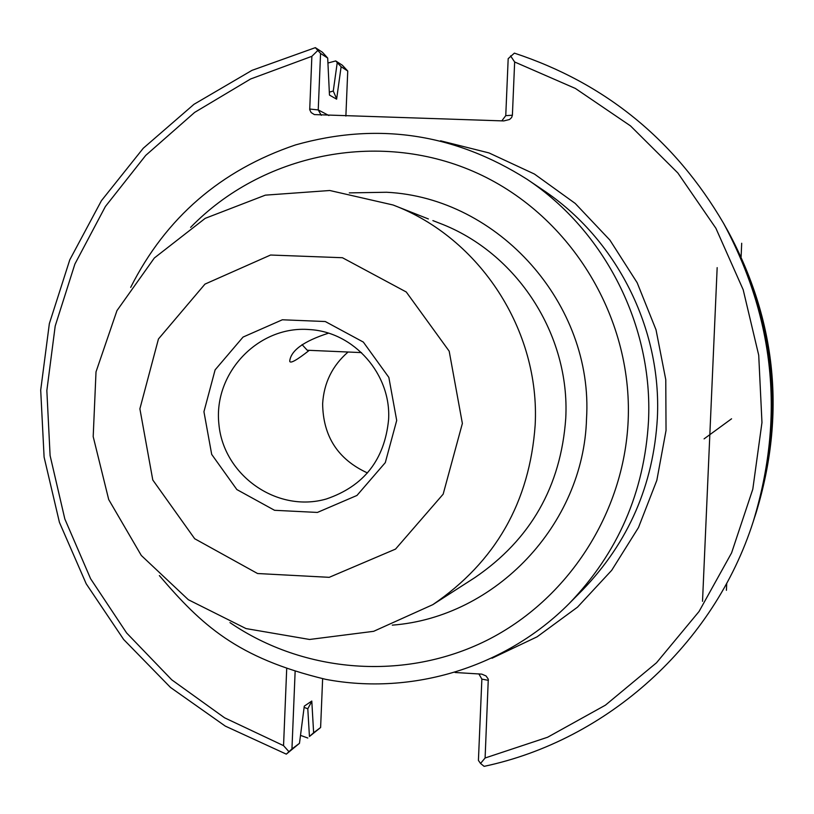 <?xml version="1.0" encoding="UTF-8"?>
<svg xmlns="http://www.w3.org/2000/svg" width="814" height="814" viewBox="0 0 814 814"><rect width="100%" height="100%" fill="white"/><g stroke="black" fill="none" stroke-linecap="round" stroke-linejoin="round"><path stroke-width="1.22" d="M535.164 425.061C540.252 330.616 479.934 237.82 393.04 204.986L329.792 190.507L265.354 195.146L205.209 218.345L154.355 257.977L116.951 310.633L96.011 371.876L93.193 436.63L108.71 499.562L141.31 555.474L188.36 599.735L246.021 628.581L309.564 639.468L373.646 631.318L432.804 604.66C495.553 561.884 529.68 502.014 535.164 425.061M428.378 218.946L393.04 204.986M478.836 673.86L481.868 679.11L478.418 760.408L480.545 763.451L484.106 766.35C607.305 740.272 714.01 644.454 753.235 521.581L753.988 519.271C785.093 417.256 775.355 319.312 724.755 225.427L723.565 223.311C674.684 139.754 604.955 83.028 514.387 53.134L508.18 58.659L505.759 115.649L501.811 120.869M367.46 472.944C337.983 459.432 323.046 436.355 322.639 403.724C323.891 382.875 332.366 365.649 348.056 352.035M309.259 350.356C296.642 360.276 290.13 363.889 289.713 361.182C290.863 350.498 303.775 341.168 328.459 333.191M388.593 419.607C384.646 459.747 363.889 486.202 326.322 498.992C277.238 513.217 223.412 475.478 218.895 424.125C213.207 372.893 258.537 325.285 309.473 329.568C353.958 331.898 391.381 374.318 388.593 419.607M396.703 420.462L385.297 462.627L356.959 495.451L317.409 512.433L274.552 510.297L236.854 489.56L211.691 454.395L203.938 411.721L215.11 369.871L243.06 337.067L282.356 319.78L325.285 321.53L363.329 342.073L388.848 377.401L396.703 420.462M462.372 423.443L449.186 351.18L406.267 291.992L342.429 257.723L270.574 255.026L204.975 284.106L158.445 338.99L139.886 408.811L152.788 479.995L194.688 538.736L257.56 573.524L329.212 577.33L395.533 549.094L443.162 494.169L462.372 423.443M322.629 678.734L320.614 727.513L313.624 732.732L311.793 701.037L304.283 706.145L299.471 743.324L286.314 754.14L291.951 748.951L295.126 671.611M299.471 743.324L291.951 748.951M311.772 701.393L307.794 708.78L309.442 736.497L313.624 732.732M321.255 115.313L318.233 109.921L320.553 53.439L315.344 47.65L322.466 52.289L327.696 58.059L329.467 95.085L336.62 99.166L341.117 66.728L347.741 71.011L345.879 116.066M329.355 92.145L333.272 91.036L336.64 98.799M307.794 708.78L304.161 707.386M320.553 53.439L327.696 58.059M341.117 66.728L337.23 62.658L333.272 91.036M347.741 71.011L342.348 65.242L335.734 60.928L337.23 62.658M725.864 227.411L726.973 229.365C776.159 320.614 785.632 415.822 755.392 514.967L754.69 517.104M317.735 50.549L311.864 56.319L309.717 109.656L311.131 112.566L314.377 114.591L503.754 120.93L509.533 119.505L511.599 117.582L512.393 115.222L514.652 61.986L510.561 55.891M309.442 736.497L320.614 727.513M286.701 668.803L283.547 745.644L288.909 751.648M480.545 763.451L485.103 757.997L488.288 679.171L486.09 675.986L481.827 674.134L455.077 672.496M283.547 745.644L224.623 717.826L171.764 679.832L126.618 632.956L90.608 578.754L64.835 518.986L50.102 455.596L46.846 390.588L55.199 326.038L74.908 264.021L105.382 206.522L145.706 155.413L194.627 112.413L250.6 78.989L311.864 56.319M315.344 47.65L251.974 70.36L193.976 104.304L143.264 148.25L101.435 200.671L69.8 259.798L49.349 323.646L40.7 390.13L44.098 457.102L59.432 522.374L86.223 583.831L123.636 639.468L170.492 687.443L225.305 726.108L286.314 754.14M514.652 61.986L575.406 88.461L630.463 125.865L677.859 172.985L715.882 228.235L743.172 289.703L758.719 355.23L761.965 422.527L752.797 489.204L731.572 552.92L699.073 611.456L656.501 662.779L605.402 705.178L547.588 737.25L485.103 757.997M753.235 521.581C784.808 418.03 774.918 318.61 723.565 223.311M307.814 738.023L300.508 735.368M327.94 63.024L335.734 60.928M726.973 229.365L728.082 231.329C776.556 321.265 785.897 415.099 756.084 512.82L755.392 514.967M302.055 344.607L307.244 350.244L361.487 352.604M726.414 590.303L726.719 583.292M741.106 256.797L741.696 243.254M731.562 418.793L704.079 438.868M717.165 267.633L702.523 601.322M392.287 625.142C495.339 617.368 583.669 524.633 586.518 418.844C593.742 304.446 498.636 197.741 386.589 192.257L349.287 192.887M432.885 220.594L439.57 223.209C516.788 252.401 570.278 334.635 565.75 418.335C560.887 486.518 530.575 539.621 474.827 577.635L432.804 604.66M190.639 227.36C262.088 153.754 377.737 130.006 473.138 171.337C568.548 212.535 632.824 315.252 628.164 420.706C624.043 513.339 567.897 599.806 486.487 640.537C404.934 681.084 304.375 673.493 229.955 622.598M159.361 575.59C201.77 625.264 236.976 657.977 325.651 679.334C412.505 695.828 506.003 667.165 569.23 603.489C617.958 552.859 644.383 492.094 648.493 421.194C653.204 326.282 605.25 231.247 527.034 179.263C454.395 133.293 377.208 121.856 295.482 144.933C220.787 170.218 165.863 217.694 130.688 287.373M527.034 179.263L542.775 189.876C616.595 238.94 661.813 328.551 657.366 418.04C653.489 484.89 628.561 542.205 582.58 589.987L569.23 603.489M492.012 658.241L537.098 636.813L577.482 607.173L611.701 570.319L638.481 527.543L656.827 480.362L666.035 430.474L665.771 379.68L656.033 329.833L637.169 282.733L609.9 240.089L575.213 203.429L534.411 174.033L488.98 152.92L440.557 140.802M328.907 115.547L318.233 109.921L309.696 109.035M512.393 115.222L505.759 115.649M481.868 679.11L488.4 680.351"/></g></svg>

